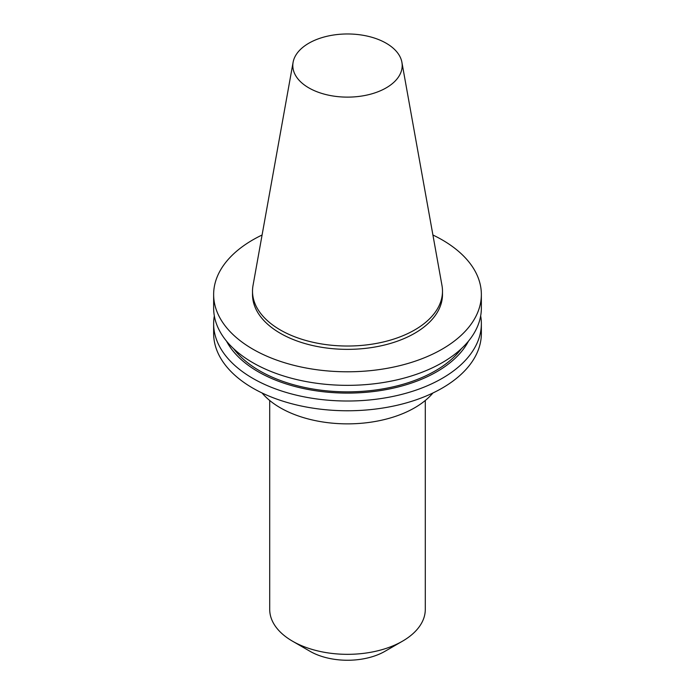 <?xml version="1.0" encoding="UTF-8"?>
<svg xmlns="http://www.w3.org/2000/svg" width="695" height="695" viewBox="0 0 695 695"><rect width="100%" height="100%" fill="white"/><g stroke="black" fill="none" stroke-linecap="round" stroke-linejoin="round"><path stroke-width="1.04" d="M269.712 400.494L269.712 609.419A77.788 44.914 0 0 0 292.491 641.172L309.996 651.284A53.037 30.623 0 0 0 385.004 651.284L402.509 641.172A77.788 44.914 0 0 0 425.288 609.419L425.288 400.494M309.996 651.284L292.491 641.172A77.788 44.914 0 0 0 292.499 641.181A77.788 44.914 0 0 0 402.509 641.172M293.099 62.298L253.015 285.523A94.989 54.844 0 0 0 252.511 291.179L252.511 294.515A94.989 54.844 0 0 0 280.328 333.296A94.989 54.844 0 0 0 383.849 345.18A94.989 54.844 0 0 0 442.489 294.515L442.489 291.179A94.989 54.844 0 0 0 441.985 285.523L401.901 62.298A54.688 31.579 0 0 0 386.177 43.22A54.688 31.579 0 0 0 329.204 35.793A54.688 31.579 0 0 0 293.099 62.298A54.688 31.579 0 0 0 308.823 87.874A54.688 31.579 0 0 0 371.008 94.06A54.688 31.579 0 0 0 401.901 62.298M252.511 291.179A94.989 54.844 0 0 0 280.328 329.96A94.989 54.844 0 0 0 383.849 341.853A94.989 54.844 0 0 0 442.489 291.179M262.084 235.006A133.857 77.284 0 0 0 213.643 294.515L213.643 308.067A133.857 77.284 0 0 0 252.85 362.712A133.857 77.284 0 0 0 398.721 379.461A133.857 77.284 0 0 0 481.357 308.067L481.357 294.515A133.857 77.284 0 0 0 442.15 239.862A133.857 77.284 0 0 0 432.916 235.006M213.643 294.515A133.857 77.284 0 0 0 252.85 349.159A133.857 77.284 0 0 0 398.721 365.909A133.857 77.284 0 0 0 481.357 294.515M233.529 348.603A124.153 71.681 0 0 0 259.713 370.861A124.153 71.681 0 0 0 461.471 348.603M226.535 341.158A126.308 72.923 0 0 0 258.184 371.738A126.308 72.923 0 0 0 468.465 341.158M214.329 315.895A133.857 77.284 0 0 0 213.643 323.731A133.857 77.284 0 0 0 252.85 378.384A133.857 77.284 0 0 0 398.721 395.134A133.857 77.284 0 0 0 481.357 323.731A133.857 77.284 0 0 0 480.671 315.895M213.643 323.731L213.643 333.487A133.857 77.284 0 0 0 252.85 388.131A133.857 77.284 0 0 0 398.721 404.89A133.857 77.284 0 0 0 481.357 333.487L481.357 323.731M262.05 392.97A94.989 54.844 0 0 0 280.328 407.8A94.989 54.844 0 0 0 432.95 392.97"/></g></svg>
